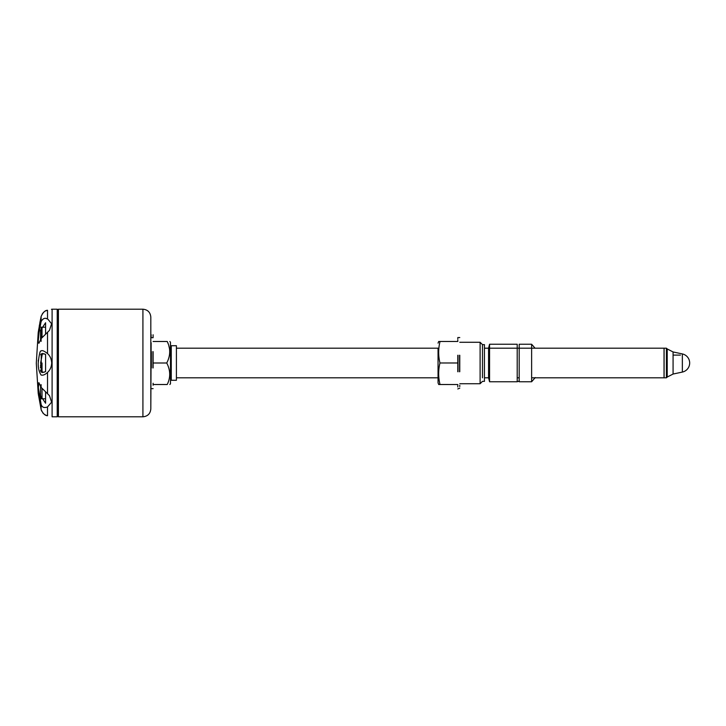 <?xml version="1.0" encoding="UTF-8"?>
<svg xmlns="http://www.w3.org/2000/svg" width="726" height="726" viewBox="0 0 726 726"><rect width="100%" height="100%" fill="white"/><g stroke="black" fill="none" stroke-linecap="round" stroke-linejoin="round"><path stroke-width="1.09" d="M58.016 414.537L58.016 316.799M57.227 416.806L58.016 416.016L58.016 309.984L57.227 309.194L52.1 309.194L52.1 416.806L57.227 416.806L57.227 309.194M38.932 382.729L41.11 387.385L49.459 395.625L51.6 402.195L47.517 406.941C44.159 408.203 42.017 407.359 41.11 404.391L38.378 387.811L38.905 382.693M41.11 404.391L41.11 409.509L38.251 393.655L41.11 409.509C42.907 413.548 45.048 415.617 47.517 415.726C52.889 417.06 52.889 417.06 47.517 415.726C52.889 417.06 52.889 417.06 47.517 415.726L47.471 415.717M51.718 363C51.437 367.029 50.04 370.169 47.517 372.411C45.13 374.68 42.997 375.551 41.11 375.024C39.104 372.03 38.133 368.028 38.206 363C39.14 354.406 40.102 350.395 41.11 350.976C42.017 350.05 44.159 350.921 47.517 353.589C50.03 355.822 51.428 358.962 51.718 363M45.584 371.63L45.584 354.37L42.417 353.426L40.62 363L42.417 372.574L45.584 371.63M48.007 319.34L51.591 323.76L49.459 330.375L41.11 338.615L38.932 343.271L38.206 341.42L39.059 332.426L41.11 321.609C42.907 318.36 45.048 317.507 47.517 319.059L47.517 310.274C52.889 308.94 52.889 308.94 47.517 310.274C45.13 310.311 42.997 312.38 41.11 316.491L42.662 313.296M51.464 309.285L52.1 309.194M45.584 333.978L45.584 322.761L40.556 330.285L40.592 339.868M43.297 312.588L43.859 312.089M45.584 310.964L46.201 310.692M46.782 310.474L47.517 310.274M46.782 318.723L46.319 318.578M41.237 328.279L42.417 327.199L41.237 328.279L41.237 338.343L42.026 337.2L42.026 327.254L42.026 337.2M47.489 406.959L47.517 415.726M46.727 415.508L46.201 415.308M45.584 415.036L44.649 414.492M43.297 413.412L42.662 412.704M41.645 411.097L41.2 409.881M39.322 330.702L39.204 331.428M38.977 333.007L38.623 335.702M38.569 336.229L38.405 337.871M38.287 339.323L38.224 340.53M38.206 341.465L38.215 342.019M38.224 342.354L38.287 342.944M41.11 321.609L41.11 316.491L38.242 332.354L40.592 319.004M38.215 393.447L36.3 363.227L38.206 332.617M38.315 331.9L38.396 331.392M38.569 330.294L38.696 329.477M39.268 326.101L39.494 324.803M39.785 323.179L40.175 321.11M41.11 341.374L41.11 338.615M38.315 360.114L38.242 361.357M38.287 383.056L38.224 383.646M38.215 383.972L38.206 384.526M38.224 385.461L38.287 386.649M38.396 388.101L38.569 389.735M38.614 390.189L38.805 391.759M38.968 392.957L39.204 394.545M38.569 395.715L38.496 395.234M40.592 386.132L40.556 395.706L45.584 403.239L45.584 392.022M42.417 327.199L45.584 327.199M41.237 371.785L41.237 354.215L44.295 353.807M42.417 372.193L44.295 372.193M42.417 398.801L45.584 398.801M40.592 386.178L40.611 386.795M40.62 387.448L40.611 388.247M40.592 389.054L40.565 389.916M40.529 390.878L40.502 391.777M40.474 393.183L40.828 397.549M41.237 372.229L41.237 353.771L40.647 354.796M40.592 365.006L40.565 366.013M40.529 367.002L40.502 367.773M40.493 370.16L40.647 371.222M41.237 338.343L41.237 327.081M41.237 398.919L41.237 397.549M170.483 348.19L169.376 348.19M170.483 344.932A0.79 0.79 90 0 0 171.272 345.721L176.409 345.721L176.409 380.279L171.272 380.279A0.79 0.79 -90 0 0 170.483 381.068M169.848 384.517L170.483 383.727L170.483 342.273L169.848 341.483M153.104 384.517L167.225 384.517C170.737 384.517 170.737 384.517 167.225 384.517C170.674 377.438 170.519 370.269 166.735 363C170.519 355.731 170.674 348.562 167.225 341.483L168.151 343.725M168.849 345.885L169.339 347.99M167.225 341.483C170.737 341.483 170.737 341.483 167.225 341.483L153.104 341.483M153.104 363L166.735 363M531.623 377.81L664.09 377.81L664.09 348.19L484.451 348.19M667.221 348.943L666.404 348.19L666.404 377.81L667.221 377.057L667.221 348.943L673.075 351.956L673.075 374.044L667.221 377.057M666.404 348.19L664.036 348.19L664.036 377.81L666.404 377.81M673.075 355.105L680.416 355.105M176.409 348.19L438.05 348.19L438.05 382.874L438.05 377.81L176.409 377.81M482.481 348.19L482.481 344.641L480.113 342.273L480.113 383.727L482.481 381.359L484.451 381.359L484.451 344.641L482.481 344.641L482.481 377.81M440.02 384.526L457.797 384.526L440.029 384.517C438.286 384.517 438.286 384.526 440.02 384.526C438.286 384.526 438.286 384.517 440.029 384.517C438.241 377.329 438.223 370.151 439.965 362.982L457.797 362.982M457.797 339.841L457.797 341.474L440.029 341.474C438.286 341.483 438.286 341.474 440.029 341.474L440.029 341.474C438.241 348.652 438.223 355.822 439.965 362.982M151.135 367.946L151.135 351.683M153.104 351.674L153.104 367.946M152.914 351.593L152.914 367.982M151.326 367.982L151.335 351.593M459.776 355.286L459.767 371.712M457.797 388.945L459.776 388.156M459.776 386.559L459.776 385.279M457.797 384.952L457.797 386.985M457.797 371.721L457.797 355.286M457.797 338.243L457.797 338.761M457.997 371.785L457.997 355.232M459.576 355.232L459.576 371.785M150.817 342.763L150.817 408.901L151.135 342.763M142.922 416.806L58.416 416.806L58.416 309.194L142.922 309.194L142.922 416.806C147.714 416.334 150.346 413.702 150.817 408.91L150.817 317.09C150.346 312.298 147.714 309.666 142.922 309.194M58.016 311.463L58.016 319.758M58.016 406.242L58.016 375.088M535.262 377.565L531.623 381.758L519.181 381.758L519.181 344.242L519.181 381.05L517.202 381.758L517.202 344.242L489.56 344.242L489.56 381.758L489.56 377.81L484.451 377.81M489.56 348.19L489.56 344.242L488.571 348.19L488.571 377.81L489.56 381.758L517.202 381.758M519.181 344.242L531.623 344.242L531.623 381.758M47.517 372.411L47.517 393.628M47.517 409.5L47.517 406.941M47.517 353.589L47.517 332.372M47.517 316.5L47.517 319.059M41.11 384.626L41.11 387.385M41.237 363L41.237 353.771L41.237 363M42.026 363L42.026 372.175M42.026 398.746L42.026 388.8M171.272 345.721L171.272 380.279M682.349 372.075A9.284 9.284 0 0 0 682.349 353.925L682.349 372.075L673.075 374.044M153.104 383.237L153.104 385.225M519.181 377.81L517.202 377.81M682.349 353.925L673.075 351.956M459.776 342.273L480.113 342.273M459.776 383.727L480.113 383.727M438.05 382.874L438.713 384.517M438.05 343.126L438.713 341.483M151.135 334.604L151.135 337.708L153.104 337.708L153.104 334.777M153.104 388.646L151.135 388.646M457.797 337.554L459.776 337.554M535.053 348.19L531.623 344.242"/></g></svg>
